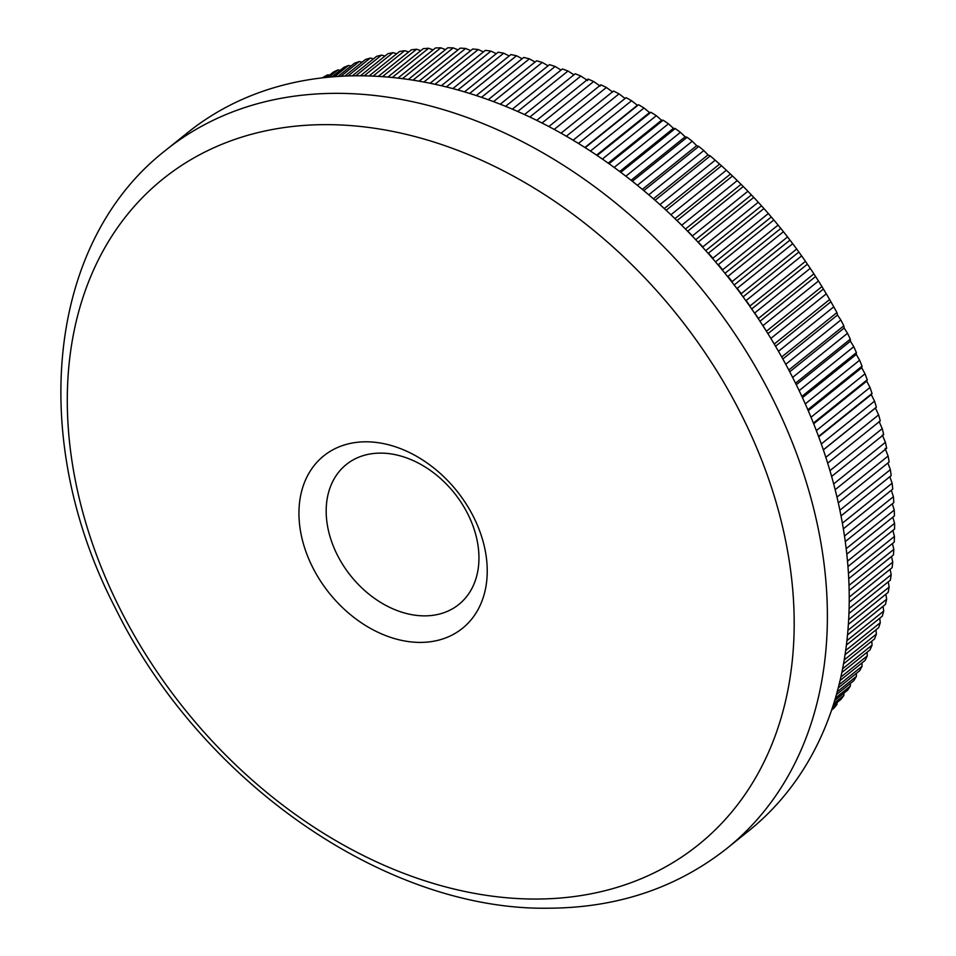 <?xml version="1.0" encoding="UTF-8"?>
<svg xmlns="http://www.w3.org/2000/svg" width="956" height="956" viewBox="0 0 956 956"><rect width="100%" height="100%" fill="white"/><g stroke="black" fill="none" stroke-linecap="round" stroke-linejoin="round"><path stroke-width="1.43" d="M420.532 642.408A110.669 81.726 51.2 0 1 303.028 542.47A110.669 81.726 51.2 0 1 365.646 441.803A110.669 81.726 51.2 0 1 483.15 541.729A110.669 81.726 51.2 0 1 420.532 642.408M380.297 453.108A89.78 66.299 -128.8 0 0 346.311 464.508A89.78 66.299 -128.8 0 0 337.922 556.165A89.78 66.299 -128.8 0 0 424.834 615.867A89.78 66.299 -128.8 0 0 458.82 604.467A89.78 66.299 -128.8 0 0 467.209 512.81A89.78 66.299 -128.8 0 0 380.297 453.108M536.663 899.046A427.201 315.468 -128.8 0 0 778.399 510.408A427.201 315.468 -128.8 0 0 324.813 124.639A427.201 315.468 -128.8 0 0 83.076 513.276A427.201 315.468 -128.8 0 0 536.663 899.046M413.028 80.161L453.18 47.884A409.849 302.658 -128.8 0 0 447.755 47.8L408.367 79.456M453.18 47.884L458.032 49.867M423.89 82.037L465.668 48.457A409.849 302.658 -128.8 0 0 460.183 48.147L419.098 81.164M465.668 48.457L470.699 50.632M435.016 84.283L478.263 49.533A409.849 302.658 -128.8 0 0 472.73 48.995L430.116 83.256M478.263 49.533L483.449 51.899M446.38 86.936L490.942 51.11A409.849 302.658 -128.8 0 0 485.373 50.357L441.373 85.729M490.942 51.11L496.284 53.679M457.936 89.984L503.704 53.189A409.849 302.658 -128.8 0 0 498.112 52.222L452.845 88.597M503.704 53.189L509.19 55.962M469.659 93.437L516.527 55.771A409.849 302.658 -128.8 0 0 510.898 54.576L464.508 91.872M516.527 55.771L522.119 58.746M481.525 97.321L529.385 58.854A409.849 302.658 -128.8 0 0 523.745 57.444L476.315 95.564M529.385 58.854L535.085 62.032M493.511 101.611L542.267 62.427A409.849 302.658 -128.8 0 0 536.615 60.802L488.253 99.675M542.267 62.427L548.063 65.809M505.569 106.331L555.149 66.478A409.849 302.658 -128.8 0 0 549.509 64.65L500.275 104.204M555.149 66.478L561.029 70.075M517.698 111.47L568.019 71.019A409.849 302.658 -128.8 0 0 562.391 68.975L512.38 109.163M568.019 71.019L573.959 74.819M529.863 117.026L580.866 76.038A409.849 302.658 -128.8 0 0 575.249 73.779L524.533 114.541M580.866 76.038L587.653 80.567M542.04 123.013L593.664 81.523A409.849 302.658 -128.8 0 0 588.06 79.061L536.71 120.337M593.664 81.523L600.201 86.088M554.205 129.407L606.391 87.462A409.849 302.658 -128.8 0 0 600.822 84.809L548.887 126.551M606.391 87.462L612.688 92.051M566.346 136.218L619.034 93.867A409.849 302.658 -128.8 0 0 613.513 91.011L561.041 133.183M619.034 93.867L625.081 98.456L626.108 97.655A409.849 302.658 -128.8 0 1 631.581 100.715L637.365 105.303L638.584 104.742A409.849 302.658 -128.8 0 1 644.021 107.992L649.542 112.569L650.94 112.27A409.849 302.658 -128.8 0 1 656.318 115.688L661.576 120.241L663.153 120.205A409.849 302.658 -128.8 0 1 668.459 123.814L673.454 128.331L675.211 128.546A409.849 302.658 -128.8 0 1 680.433 132.334L685.165 136.804L687.089 137.294A409.849 302.658 -128.8 0 1 692.228 141.249L696.697 145.671L698.776 146.423A409.849 302.658 -128.8 0 1 703.831 150.546L708.026 154.896L710.248 155.924A409.849 302.658 -128.8 0 1 715.207 160.202L721.505 165.782A409.849 302.658 -128.8 0 1 726.357 170.216L732.511 176A409.849 302.658 -128.8 0 1 737.255 180.576L743.266 186.54A409.849 302.658 -128.8 0 1 747.891 191.248L753.758 197.39A409.849 302.658 -128.8 0 1 758.263 202.242L763.952 208.551A409.849 302.658 -128.8 0 1 768.337 213.535L773.858 220A409.849 302.658 -128.8 0 1 778.1 225.102L783.454 231.722A409.849 302.658 -128.8 0 1 787.553 236.933L792.727 243.696A409.849 302.658 -128.8 0 1 796.683 249.026L801.654 255.909A409.849 302.658 -128.8 0 1 805.466 261.335L810.246 268.349A409.849 302.658 -128.8 0 1 813.891 273.87L818.467 281.004A409.849 302.658 -128.8 0 1 821.945 286.597L826.307 293.839A409.849 302.658 -128.8 0 1 829.629 299.515L833.775 306.84A409.849 302.658 -128.8 0 1 836.93 312.588L837.504 315.026L840.85 319.997A409.849 302.658 -128.8 0 1 843.825 325.805L844.16 328.039L847.518 333.297A409.849 302.658 -128.8 0 1 850.314 339.153L850.422 341.184L853.78 346.705A409.849 302.658 -128.8 0 1 856.385 352.621L856.277 354.425L859.623 360.221A409.849 302.658 -128.8 0 1 862.037 366.172L861.703 367.749L865.025 373.82A409.849 302.658 -128.8 0 1 867.259 379.783L866.71 381.145L869.996 387.467A409.849 302.658 -128.8 0 1 872.039 393.466L871.286 394.589L874.537 401.161A409.849 302.658 -128.8 0 1 876.377 407.172L875.421 408.057L878.612 414.892A409.849 302.658 -128.8 0 1 880.261 420.903L827.681 463.17M879.102 421.536L882.245 428.623A409.849 302.658 -128.8 0 1 883.691 434.633L831.624 476.47M882.34 435.016L885.411 442.329A409.849 302.658 -128.8 0 1 886.654 448.328L835.162 489.711M885.125 448.46L888.112 456.024A409.849 302.658 -128.8 0 1 889.152 461.999L838.293 502.868M887.885 463.015L890.347 469.659A409.849 302.658 -128.8 0 1 891.183 475.61L841.017 515.917M889.833 476.685L892.115 483.222A409.849 302.658 -128.8 0 1 892.737 489.137L843.347 528.835M891.315 490.285L893.406 496.702A409.849 302.658 -128.8 0 1 893.824 502.569L845.271 541.598M892.318 503.788L894.23 510.074A409.849 302.658 -128.8 0 1 894.434 515.893L846.801 554.181M892.832 517.184L894.577 523.314A409.849 302.658 -128.8 0 1 894.577 529.074L847.948 566.55M892.88 530.437L894.446 536.424A409.849 302.658 -128.8 0 1 894.23 542.112L848.725 578.691M892.438 543.558L893.836 549.365A409.849 302.658 -128.8 0 1 893.418 554.982L849.131 590.581M891.518 556.512L892.749 562.14A409.849 302.658 -128.8 0 1 892.127 567.673L849.203 602.172M890.108 569.286L891.195 574.711A409.849 302.658 -128.8 0 1 890.359 580.149L848.94 613.453M888.232 581.857L889.164 587.068A409.849 302.658 -128.8 0 1 888.124 592.421L848.366 624.376M885.877 594.214L886.666 599.209A409.849 302.658 -128.8 0 1 885.423 604.443L847.506 634.915M883.057 606.343L883.703 611.087A409.849 302.658 -128.8 0 1 882.257 616.214L846.383 645.049M879.759 618.221L880.273 622.715A409.849 302.658 -128.8 0 1 878.624 627.722L845.044 654.717M875.995 629.837L876.389 634.067A409.849 302.658 -128.8 0 1 874.549 638.943L843.515 663.882M871.764 641.177L872.063 645.109A409.849 302.658 -128.8 0 1 870.02 649.865L841.83 672.51M867.092 652.219L867.283 655.864A409.849 302.658 -128.8 0 1 865.049 660.465L840.049 680.553M861.953 662.95L862.061 666.284A409.849 302.658 -128.8 0 1 859.635 670.742L838.221 687.95M856.385 673.359L856.409 676.358A409.849 302.658 -128.8 0 1 853.804 680.672L836.404 694.654M850.374 683.432L850.338 686.097A409.849 302.658 -128.8 0 1 847.542 690.244L834.648 700.617M843.921 693.16L843.849 695.466A409.849 302.658 -128.8 0 1 840.874 699.445L833.035 705.755M837.062 702.517L836.954 704.452A409.849 302.658 -128.8 0 1 833.811 708.277L831.601 710.045M766.413 331.242L821.945 286.597M762.852 325.661L762.948 325.626A409.849 302.658 51.2 0 1 766.425 331.218M758.251 318.623L813.891 273.87M754.511 313.078L754.726 312.971A409.849 302.658 51.2 0 1 758.371 318.491M749.743 306.183L805.466 261.335M745.847 300.674L746.146 300.543A409.849 302.658 51.2 0 1 749.946 305.956M740.924 293.922L796.683 249.026M736.861 288.497L737.207 288.318A409.849 302.658 51.2 0 1 741.163 293.647M731.782 281.877L787.553 236.933M727.564 276.535L727.946 276.344A409.849 302.658 51.2 0 1 732.045 281.554M722.33 270.046L778.1 225.102M717.992 264.812L718.35 264.621A409.849 302.658 51.2 0 1 722.593 269.723M712.578 258.455L768.337 213.535M708.121 253.34L708.444 253.173A409.849 302.658 51.2 0 1 712.817 258.156M702.552 247.114L758.263 202.242M698 242.143L698.238 242.011A409.849 302.658 51.2 0 1 702.744 246.863M692.252 236.036L747.891 191.248M687.615 231.233L687.746 231.161A409.849 302.658 51.2 0 1 692.383 235.869M681.7 225.246L737.255 180.576M677.29 220.896A409.849 302.658 51.2 0 1 681.736 225.198M357.138 75.799A447.874 330.74 51.2 0 1 790.66 373.581A447.874 330.74 51.2 0 1 748.775 830.824L726.942 848.378A447.874 330.74 51.2 0 0 768.827 391.135A447.874 330.74 51.2 0 0 335.305 93.341A447.874 330.74 51.2 0 0 165.77 150.2L187.603 132.657A447.874 330.74 51.2 0 1 357.138 75.799M832.198 708.277L836.954 704.452M833.716 703.604L843.849 695.466M835.401 698.095L850.338 686.097M837.193 691.809L856.409 676.358M839.021 684.795L862.061 666.284M840.838 677.111L867.283 655.864M842.583 668.806L872.063 645.109M844.208 659.939L876.389 634.067M845.654 650.534L880.273 622.715M846.908 640.663L883.703 611.087M847.912 630.351L886.666 599.209M848.653 619.631L889.164 587.068M849.095 608.554L891.195 574.711M849.215 597.13L892.749 562.14M849 585.407L893.836 549.365M848.426 573.409L894.446 536.424M847.494 561.16L894.577 523.314M846.18 548.696L894.23 510.074M844.471 536.029L893.406 496.702M842.379 523.195L892.115 483.222M839.882 510.217L890.347 469.659M836.978 497.12L888.112 456.024M833.668 483.927L885.411 442.329M829.951 470.651L882.245 428.623M825.817 457.327L878.612 414.892M823.319 449.822L876.377 407.172M821.288 443.966L874.537 401.161M818.563 436.45L872.039 393.466M816.352 430.594L869.996 387.467M813.401 423.078L867.259 379.783M811.011 417.234L865.025 373.82M807.832 409.73L862.037 366.172M805.275 403.898L859.623 360.221M801.881 396.429L856.385 352.621M799.144 390.622L853.78 346.705M795.535 383.189L850.314 339.153M792.632 377.417L847.518 333.297M788.808 370.032L843.825 325.805M785.736 364.296L840.85 319.997M781.697 356.97L836.93 312.588M778.471 351.294L833.775 306.84M774.229 344.041L829.629 299.515M770.847 338.412L826.307 293.839M762.948 325.626L818.467 281.004M754.726 312.971L810.246 268.349M746.146 300.543L801.654 255.909M737.207 288.318L792.727 243.696M727.946 276.344L783.454 231.722M718.35 264.621L773.858 220M708.444 253.173L763.952 208.551M698.238 242.011L753.758 197.39M687.746 231.161L743.266 186.54M677.003 220.609L732.511 176M670.921 214.765L726.357 170.216M666.141 210.284L721.505 165.782M659.939 204.62L715.207 160.202M655.063 200.282L710.248 155.924M648.765 194.797L703.831 150.546M643.806 190.603L698.776 146.423M637.389 185.321L692.228 141.249M632.358 181.281L687.089 137.294M625.857 176.203L680.433 132.334M620.767 172.319L675.211 128.546M614.182 167.431L668.459 123.814M609.02 163.715L663.153 120.205M602.376 159.054L656.318 115.688M597.165 155.493L650.94 112.27M590.45 151.048L644.021 107.992M585.192 147.666L638.584 104.742M578.44 143.436L631.581 100.715M625.081 98.456L573.134 140.209L626.108 97.655M402.476 78.655L440.824 47.824A409.849 302.658 -128.8 0 0 435.458 47.967L397.959 78.105M392.271 77.496L428.611 48.278A409.849 302.658 -128.8 0 0 423.317 48.637L387.909 77.089M382.436 76.659L416.565 49.234A409.849 302.658 -128.8 0 0 411.331 49.808L378.277 76.384M373.055 76.11L404.687 50.692A409.849 302.658 -128.8 0 0 399.536 51.481L369.088 75.966M364.152 75.847L393 52.652A409.849 302.658 -128.8 0 0 387.945 53.667L360.412 75.799M355.787 75.811L381.528 55.113A409.849 302.658 -128.8 0 0 376.568 56.356L352.31 75.859M348.02 75.966L370.271 58.077A409.849 302.658 -128.8 0 0 365.419 59.523L344.829 76.086M340.922 76.277L359.265 61.531A409.849 302.658 -128.8 0 0 354.521 63.192L338.042 76.444M334.564 76.683L348.51 65.474A409.849 302.658 -128.8 0 0 343.885 67.35L332.019 76.886M328.995 77.161L338.03 69.896A409.849 302.658 -128.8 0 0 333.525 71.987L326.833 77.364M324.299 77.627L327.824 74.807A409.849 302.658 -128.8 0 0 323.451 77.101L322.531 77.83M327.824 74.807L329.653 75.094M338.03 69.896L340.216 70.302M348.51 65.474L351.043 65.988M359.265 61.531L362.133 62.176M370.271 58.077L373.449 58.866M381.528 55.113L384.981 56.057M393 52.652L396.728 53.751M404.687 50.692L408.666 51.947M416.565 49.234L420.783 50.668M428.611 48.278L433.068 49.891M440.824 47.824L445.484 49.628M584.905 147.475L637.365 105.303M596.604 155.111L649.542 112.569M608.207 163.141L661.576 120.241M619.715 171.53L673.454 128.331M631.091 180.278L685.165 136.804M642.324 189.372L696.697 145.671M653.39 198.812L708.026 154.896M664.277 208.575L719.139 164.48M674.972 218.649L730.014 174.41M685.464 229.034L740.649 184.663M695.717 239.705L751.022 195.239M705.731 250.639L761.119 206.126M715.494 261.848L770.93 217.287M724.983 273.296L780.443 228.723M734.184 284.984L789.632 240.41M743.087 296.874L798.499 252.348M751.691 308.967L807.019 264.501M759.984 321.252L815.193 276.858M767.931 333.68L823.008 289.417M775.555 346.263L830.453 302.144M782.821 358.978L837.504 315.026M789.728 371.8L844.16 328.039M796.276 384.706L850.422 341.184M802.454 397.684L856.277 354.425M808.262 410.71L861.703 367.749M813.676 423.771L866.71 381.145M818.706 436.844L871.286 394.589M823.355 449.906L875.421 408.057M165.77 150.2C46.139 243.135 28.035 440.429 115.628 608.637C200.378 781.434 385.985 911.391 549.688 908.2C617.982 907.662 677.063 887.718 726.942 848.378"/></g></svg>
